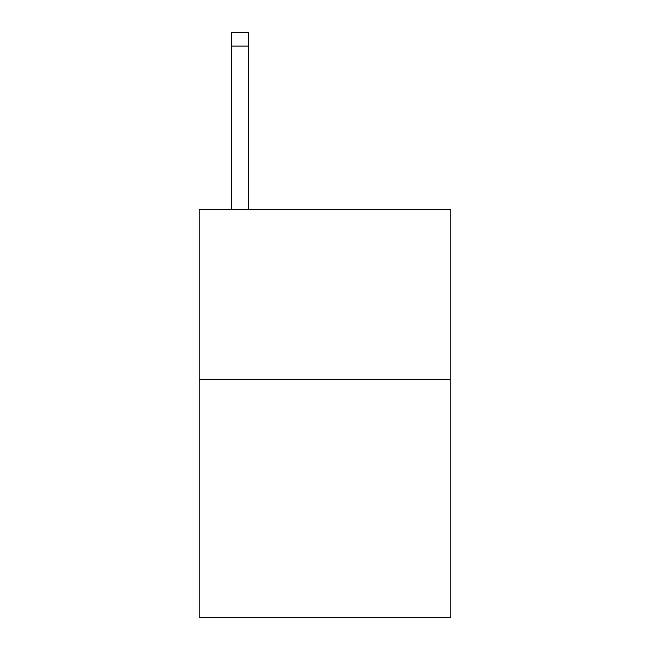 <?xml version="1.0" encoding="UTF-8"?>
<svg xmlns="http://www.w3.org/2000/svg" width="650" height="650" viewBox="0 0 650 650"><rect width="100%" height="100%" fill="white"/><g stroke="black" fill="none" stroke-linecap="round" stroke-linejoin="round"><path stroke-width="0.97" d="M450.84 379.421L450.84 617.5L199.16 617.5L199.16 209.357L450.84 209.357L450.84 379.421L199.16 379.421M248.471 209.357L248.471 46.101L231.465 46.101L231.465 32.5L248.471 32.5L248.471 46.101M231.465 209.357L231.465 46.101"/></g></svg>
